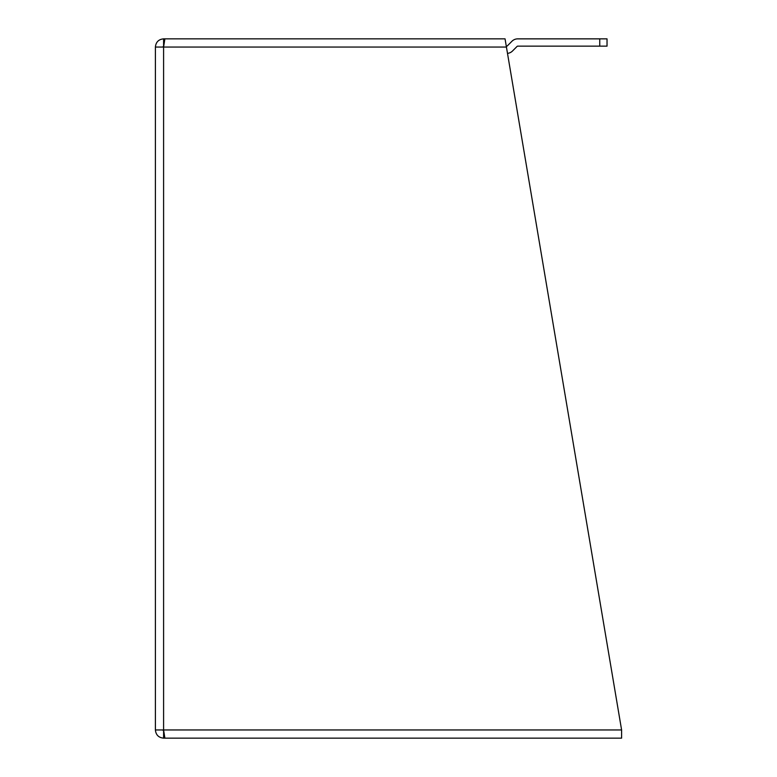 <?xml version="1.0" encoding="UTF-8"?>
<svg xmlns="http://www.w3.org/2000/svg" width="777" height="777" viewBox="0 0 777 777"><rect width="100%" height="100%" fill="white"/><g stroke="black" fill="none" stroke-linecap="round" stroke-linejoin="round"><path stroke-width="1.17" d="M164.879 38.85L505.05 38.85L506.429 47.047L505.05 38.85L163.597 38.85C158.625 39.345 155.895 42.075 155.4 47.047L163.597 47.047L164.879 38.85M162.684 47.047L163.685 46.134M163.597 46.134L163.597 38.85M621.6 729.953L506.429 47.047L163.597 47.047L163.597 729.953L621.6 729.953L621.6 738.15L164.879 738.15L163.597 729.953L155.4 729.953L155.4 47.047M155.4 729.953C155.895 734.925 158.625 737.655 163.597 738.15L229.536 738.15M162.684 729.953L163.597 730.866L163.597 729.953M163.597 730.866L163.597 738.15M507.498 53.38A8.197 8.197 0 0 0 512.49 51.02L517.093 46.406A0.913 0.913 0 0 1 517.735 46.144L607.031 46.144L607.031 38.86L517.735 38.86A8.197 8.197 0 0 0 511.946 41.259L507.332 45.872A0.913 0.913 0 0 1 506.691 46.134L506.332 46.134M599.747 38.86L599.747 46.144"/></g></svg>
